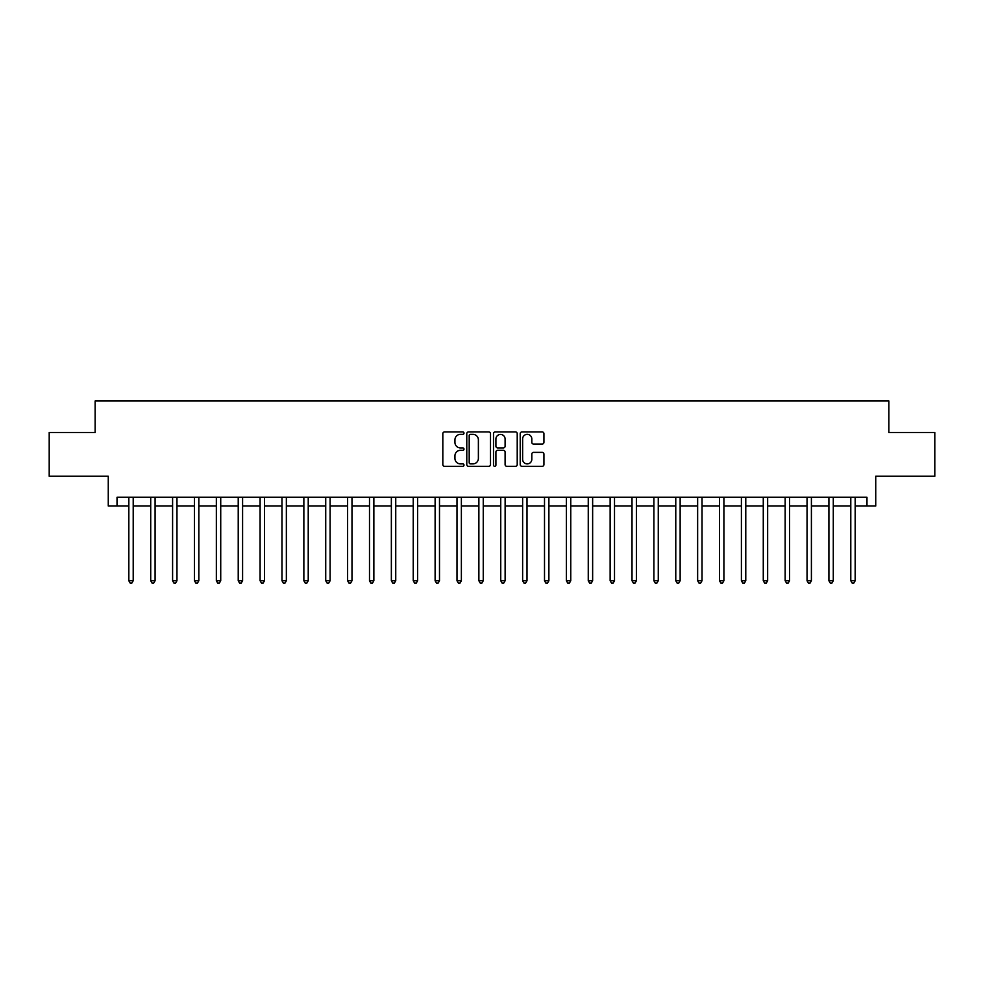 <?xml version="1.0" encoding="UTF-8"?>
<svg xmlns="http://www.w3.org/2000/svg" width="984" height="984" viewBox="0 0 984 984"><rect width="100%" height="100%" fill="white"/><g stroke="black" fill="none" stroke-linecap="round" stroke-linejoin="round"><path stroke-width="1.48" d="M463.993 433.144A1.205 1.205 0 0 0 462.8 431.939L444.547 431.939A1.722 1.722 0 0 0 442.825 433.661L442.825 464.583A1.722 1.722 0 0 0 444.547 466.305L462.8 466.305A1.205 1.205 0 0 0 463.993 465.1A1.205 1.205 0 0 0 462.8 463.894L460.438 463.894A5.498 5.498 0 0 1 454.94 458.396L454.94 455.826A5.498 5.498 0 0 1 460.438 450.328L462.8 450.328A1.205 1.205 0 0 0 463.993 449.122A1.205 1.205 0 0 0 462.8 447.917L460.438 447.917A5.498 5.498 0 0 1 454.94 442.419L454.94 439.848A5.498 5.498 0 0 1 460.438 434.35L462.8 434.35A1.205 1.205 0 0 0 463.993 433.144M542.209 444.055A1.722 1.722 0 0 0 543.931 442.333L543.931 433.661A1.722 1.722 0 0 0 542.209 431.939L521.938 431.939A1.722 1.722 0 0 0 520.216 433.661L520.216 464.583A1.722 1.722 0 0 0 521.938 466.305L542.209 466.305A1.722 1.722 0 0 0 543.931 464.583L543.931 454.104A1.722 1.722 0 0 0 542.209 452.382L533.537 452.382A1.722 1.722 0 0 0 531.815 454.104L531.815 459.294A4.6 4.6 0 0 1 527.215 463.894A4.6 4.6 0 0 1 522.627 459.294L522.627 438.938A4.6 4.6 0 0 1 527.215 434.35A4.6 4.6 0 0 1 531.815 438.938L531.815 442.333A1.722 1.722 0 0 0 533.537 444.055L542.209 444.055M117.022 505.997L117.022 497.252L866.978 497.252L866.978 505.997L875.735 505.997L875.735 476.244L934.8 476.244L934.8 432.493L888.859 432.493L888.859 400.992L95.14 400.992L95.14 432.493L49.2 432.493L49.2 476.244L108.265 476.244L108.265 505.997L128.83 505.997M490.499 433.661A1.722 1.722 0 0 0 488.777 431.939L468.507 431.939A1.722 1.722 0 0 0 466.785 433.661L466.785 464.583A1.722 1.722 0 0 0 468.507 466.305L488.777 466.305A1.722 1.722 0 0 0 490.499 464.583L490.499 433.661M495.223 431.939L515.493 431.939A1.722 1.722 0 0 1 517.215 433.661L517.215 464.583A1.722 1.722 0 0 1 515.493 466.305L506.822 466.305A1.722 1.722 0 0 1 505.099 464.583L505.099 452.037A1.722 1.722 0 0 0 503.377 450.328L497.621 450.328A1.722 1.722 0 0 0 495.911 452.037L495.911 465.1A1.205 1.205 0 0 1 494.706 466.305A1.205 1.205 0 0 1 493.501 465.1L493.501 433.661A1.722 1.722 0 0 1 495.223 431.939M133.209 505.997L150.712 505.997M155.091 505.997L172.594 505.997M176.96 505.997L194.463 505.997M198.842 505.997L216.345 505.997M220.723 505.997L238.226 505.997M242.593 505.997L260.096 505.997M264.475 505.997L281.978 505.997M286.356 505.997L303.859 505.997M308.226 505.997L325.729 505.997M330.107 505.997L347.61 505.997M351.989 505.997L369.492 505.997M373.858 505.997L391.361 505.997M395.74 505.997L413.243 505.997M417.622 505.997L435.113 505.997M439.491 505.997L456.994 505.997M461.373 505.997L478.876 505.997M483.255 505.997L500.745 505.997M505.124 505.997L522.627 505.997M527.006 505.997L544.509 505.997M548.888 505.997L566.378 505.997M570.757 505.997L588.26 505.997M592.639 505.997L610.141 505.997M614.508 505.997L632.011 505.997M636.39 505.997L653.893 505.997M658.271 505.997L675.774 505.997M680.141 505.997L697.644 505.997M702.023 505.997L719.525 505.997M723.904 505.997L741.407 505.997M745.774 505.997L763.276 505.997M767.655 505.997L785.158 505.997M789.537 505.997L807.04 505.997M811.406 505.997L828.909 505.997M833.288 505.997L850.791 505.997M855.17 505.997L866.978 505.997M470.401 434.35A1.205 1.205 0 0 0 469.196 435.543L469.196 462.689A1.205 1.205 0 0 0 470.401 463.894L472.886 463.894A5.498 5.498 0 0 0 478.384 458.396L478.384 439.848A5.498 5.498 0 0 0 472.886 434.35L470.401 434.35M505.099 439.024A4.6 4.6 0 0 0 500.499 434.436A4.6 4.6 0 0 0 495.911 439.024L495.911 446.195A1.722 1.722 0 0 0 497.621 447.917L503.377 447.917A1.722 1.722 0 0 0 505.099 446.195L505.099 439.024M133.43 497.252L133.332 497.474A1.747 1.747 0 0 0 133.209 498.125L133.209 580.732L128.83 580.732L128.83 498.125A1.747 1.747 0 0 0 128.707 497.474L128.621 497.252M133.209 580.732L131.893 583.008L130.146 583.008L128.83 580.732M155.3 497.252L155.214 497.474A1.747 1.747 0 0 0 155.091 498.125L155.091 580.732L150.712 580.732L150.712 498.125A1.747 1.747 0 0 0 150.589 497.474L150.49 497.252M155.091 580.732L153.775 583.008L152.028 583.008L150.712 580.732M177.181 497.252L177.095 497.474A1.747 1.747 0 0 0 176.96 498.125L176.96 580.732L172.594 580.732L172.594 498.125A1.747 1.747 0 0 0 172.458 497.474L172.372 497.252M176.96 580.732L175.656 583.008L173.897 583.008L172.594 580.732M199.063 497.252L198.965 497.474A1.747 1.747 0 0 0 198.842 498.125L198.842 580.732L194.463 580.732L194.463 498.125A1.747 1.747 0 0 0 194.34 497.474L194.254 497.252M198.842 580.732L197.526 583.008L195.779 583.008L194.463 580.732M220.933 497.252L220.847 497.474A1.747 1.747 0 0 0 220.723 498.125L220.723 580.732L216.345 580.732L216.345 498.125A1.747 1.747 0 0 0 216.222 497.474L216.123 497.252M220.723 580.732L219.407 583.008L217.661 583.008L216.345 580.732M242.814 497.252L242.728 497.474A1.747 1.747 0 0 0 242.593 498.125L242.593 580.732L238.226 580.732L238.226 498.125A1.747 1.747 0 0 0 238.091 497.474L238.005 497.252M242.593 580.732L241.289 583.008L239.53 583.008L238.226 580.732M264.696 497.252L264.598 497.474A1.747 1.747 0 0 0 264.475 498.125L264.475 580.732L260.096 580.732L260.096 498.125A1.747 1.747 0 0 0 259.973 497.474L259.887 497.252M264.475 580.732L263.159 583.008L261.412 583.008L260.096 580.732M286.565 497.252L286.479 497.474A1.747 1.747 0 0 0 286.356 498.125L286.356 580.732L281.978 580.732L281.978 498.125A1.747 1.747 0 0 0 281.855 497.474L281.756 497.252M286.356 580.732L285.04 583.008L283.294 583.008L281.978 580.732M308.447 497.252L308.361 497.474A1.747 1.747 0 0 0 308.226 498.125L308.226 580.732L303.859 580.732L303.859 498.125A1.747 1.747 0 0 0 303.724 497.474L303.638 497.252M308.226 580.732L306.922 583.008L305.163 583.008L303.859 580.732M330.317 497.252L330.23 497.474A1.747 1.747 0 0 0 330.107 498.125L330.107 580.732L325.729 580.732L325.729 498.125A1.747 1.747 0 0 0 325.606 497.474L325.519 497.252M330.107 580.732L328.791 583.008L327.045 583.008L325.729 580.732M352.198 497.252L352.112 497.474A1.747 1.747 0 0 0 351.989 498.125L351.989 580.732L347.61 580.732L347.61 498.125A1.747 1.747 0 0 0 347.487 497.474L347.389 497.252M351.989 580.732L350.673 583.008L348.926 583.008L347.61 580.732M374.08 497.252L373.994 497.474A1.747 1.747 0 0 0 373.858 498.125L373.858 580.732L369.492 580.732L369.492 498.125A1.747 1.747 0 0 0 369.357 497.474L369.271 497.252M373.858 580.732L372.555 583.008L370.796 583.008L369.492 580.732M395.949 497.252L395.863 497.474A1.747 1.747 0 0 0 395.74 498.125L395.74 580.732L391.361 580.732L391.361 498.125A1.747 1.747 0 0 0 391.238 497.474L391.152 497.252M395.74 580.732L394.424 583.008L392.678 583.008L391.361 580.732M417.831 497.252L417.745 497.474A1.747 1.747 0 0 0 417.622 498.125L417.622 580.732L413.243 580.732L413.243 498.125A1.747 1.747 0 0 0 413.12 497.474L413.022 497.252M417.622 580.732L416.306 583.008L414.559 583.008L413.243 580.732M439.713 497.252L439.627 497.474A1.747 1.747 0 0 0 439.491 498.125L439.491 580.732L435.113 580.732L435.113 498.125A1.747 1.747 0 0 0 434.989 497.474L434.903 497.252M439.491 580.732L438.188 583.008L436.429 583.008L435.113 580.732M461.582 497.252L461.496 497.474A1.747 1.747 0 0 0 461.373 498.125L461.373 580.732L456.994 580.732L456.994 498.125A1.747 1.747 0 0 0 456.871 497.474L456.785 497.252M461.373 580.732L460.057 583.008L458.31 583.008L456.994 580.732M483.464 497.252L483.378 497.474A1.747 1.747 0 0 0 483.255 498.125L483.255 580.732L478.876 580.732L478.876 498.125A1.747 1.747 0 0 0 478.753 497.474L478.654 497.252M483.255 580.732L481.939 583.008L480.192 583.008L478.876 580.732M505.346 497.252L505.247 497.474A1.747 1.747 0 0 0 505.124 498.125L505.124 580.732L500.745 580.732L500.745 498.125A1.747 1.747 0 0 0 500.622 497.474L500.536 497.252M505.124 580.732L503.808 583.008L502.061 583.008L500.745 580.732M527.215 497.252L527.129 497.474A1.747 1.747 0 0 0 527.006 498.125L527.006 580.732L522.627 580.732L522.627 498.125A1.747 1.747 0 0 0 522.504 497.474L522.418 497.252M527.006 580.732L525.69 583.008L523.943 583.008L522.627 580.732M549.097 497.252L549.01 497.474A1.747 1.747 0 0 0 548.888 498.125L548.888 580.732L544.509 580.732L544.509 498.125A1.747 1.747 0 0 0 544.373 497.474L544.287 497.252M548.888 580.732L547.571 583.008L545.812 583.008L544.509 580.732M570.978 497.252L570.88 497.474A1.747 1.747 0 0 0 570.757 498.125L570.757 580.732L566.378 580.732L566.378 498.125A1.747 1.747 0 0 0 566.255 497.474L566.169 497.252M570.757 580.732L569.441 583.008L567.694 583.008L566.378 580.732M592.848 497.252L592.762 497.474A1.747 1.747 0 0 0 592.639 498.125L592.639 580.732L588.26 580.732L588.26 498.125A1.747 1.747 0 0 0 588.137 497.474L588.051 497.252M592.639 580.732L591.322 583.008L589.576 583.008L588.26 580.732M614.729 497.252L614.643 497.474A1.747 1.747 0 0 0 614.508 498.125L614.508 580.732L610.141 580.732L610.141 498.125A1.747 1.747 0 0 0 610.006 497.474L609.92 497.252M614.508 580.732L613.204 583.008L611.445 583.008L610.141 580.732M636.611 497.252L636.513 497.474A1.747 1.747 0 0 0 636.39 498.125L636.39 580.732L632.011 580.732L632.011 498.125A1.747 1.747 0 0 0 631.888 497.474L631.802 497.252M636.39 580.732L635.074 583.008L633.327 583.008L632.011 580.732M658.481 497.252L658.394 497.474A1.747 1.747 0 0 0 658.271 498.125L658.271 580.732L653.893 580.732L653.893 498.125A1.747 1.747 0 0 0 653.77 497.474L653.684 497.252M658.271 580.732L656.955 583.008L655.209 583.008L653.893 580.732M680.362 497.252L680.276 497.474A1.747 1.747 0 0 0 680.141 498.125L680.141 580.732L675.774 580.732L675.774 498.125A1.747 1.747 0 0 0 675.639 497.474L675.553 497.252M680.141 580.732L678.837 583.008L677.078 583.008L675.774 580.732M702.244 497.252L702.145 497.474A1.747 1.747 0 0 0 702.023 498.125L702.023 580.732L697.644 580.732L697.644 498.125A1.747 1.747 0 0 0 697.521 497.474L697.435 497.252M702.023 580.732L700.706 583.008L698.96 583.008L697.644 580.732M724.113 497.252L724.027 497.474A1.747 1.747 0 0 0 723.904 498.125L723.904 580.732L719.525 580.732L719.525 498.125A1.747 1.747 0 0 0 719.402 497.474L719.304 497.252M723.904 580.732L722.588 583.008L720.841 583.008L719.525 580.732M745.995 497.252L745.909 497.474A1.747 1.747 0 0 0 745.774 498.125L745.774 580.732L741.407 580.732L741.407 498.125A1.747 1.747 0 0 0 741.272 497.474L741.186 497.252M745.774 580.732L744.47 583.008L742.711 583.008L741.407 580.732M767.877 497.252L767.778 497.474A1.747 1.747 0 0 0 767.655 498.125L767.655 580.732L763.276 580.732L763.276 498.125A1.747 1.747 0 0 0 763.154 497.474L763.067 497.252M767.655 580.732L766.339 583.008L764.593 583.008L763.276 580.732M789.746 497.252L789.66 497.474A1.747 1.747 0 0 0 789.537 498.125L789.537 580.732L785.158 580.732L785.158 498.125A1.747 1.747 0 0 0 785.035 497.474L784.937 497.252M789.537 580.732L788.221 583.008L786.474 583.008L785.158 580.732M811.628 497.252L811.542 497.474A1.747 1.747 0 0 0 811.406 498.125L811.406 580.732L807.04 580.732L807.04 498.125A1.747 1.747 0 0 0 806.905 497.474L806.819 497.252M811.406 580.732L810.103 583.008L808.344 583.008L807.04 580.732M833.51 497.252L833.411 497.474A1.747 1.747 0 0 0 833.288 498.125L833.288 580.732L828.909 580.732L828.909 498.125A1.747 1.747 0 0 0 828.786 497.474L828.7 497.252M833.288 580.732L831.972 583.008L830.225 583.008L828.909 580.732M855.379 497.252L855.293 497.474A1.747 1.747 0 0 0 855.17 498.125L855.17 580.732L850.791 580.732L850.791 498.125A1.747 1.747 0 0 0 850.668 497.474L850.57 497.252M855.17 580.732L853.854 583.008L852.107 583.008L850.791 580.732"/></g></svg>
